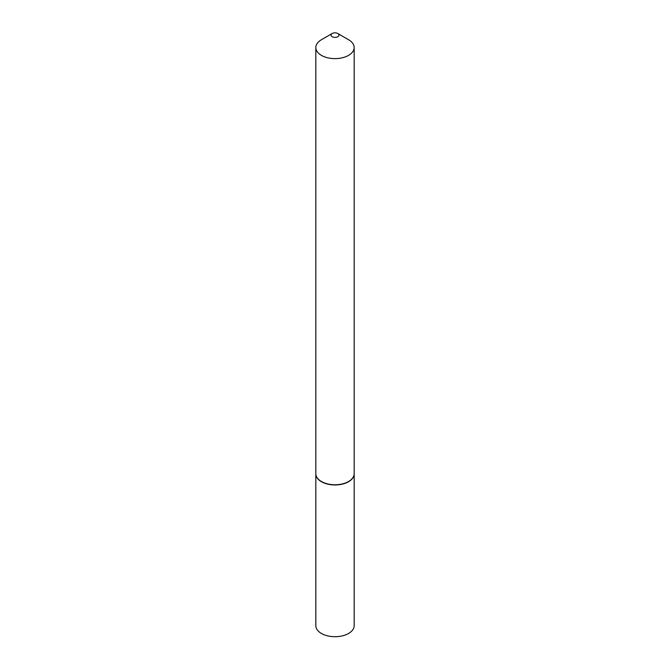 <?xml version="1.0" encoding="UTF-8"?>
<svg xmlns="http://www.w3.org/2000/svg" width="670" height="670" viewBox="0 0 670 670"><rect width="100%" height="100%" fill="white"/><g stroke="black" fill="none" stroke-linecap="round" stroke-linejoin="round"><path stroke-width="1" d="M315.821 473.782A19.179 11.072 0 0 0 315.821 473.883L315.821 625.638A19.179 11.072 0 0 0 327.663 635.872A19.179 11.072 0 0 0 348.567 633.468A19.179 11.072 0 0 0 354.179 625.638L354.179 473.883A19.179 11.072 0 0 0 354.179 473.782M315.821 473.883A19.179 11.072 0 0 0 327.663 484.108A19.179 11.072 0 0 0 348.567 481.713A19.179 11.072 0 0 0 354.179 473.883M332.211 36.724A3.945 2.278 0 0 0 337.789 36.724A3.945 2.278 0 0 0 337.789 33.5L348.567 39.723A19.179 11.072 0 0 1 354.179 47.553A19.179 11.072 0 0 1 342.337 57.779A19.179 11.072 0 0 1 321.433 55.384A19.179 11.072 0 0 1 315.821 47.553A19.179 11.072 0 0 1 321.433 39.723L332.211 33.5A3.945 2.278 0 0 0 332.211 36.724M348.475 481.562A18.936 10.938 0 0 1 348.392 481.613A18.936 10.938 0 0 1 321.608 481.613L321.433 481.512A19.179 11.072 0 0 0 348.567 481.512A19.179 11.072 0 0 0 354.179 473.682L354.179 47.553M315.821 47.553L315.821 473.682A19.179 11.072 0 0 0 321.433 481.512L321.608 481.613M348.567 39.723L337.789 33.5A3.945 2.278 0 0 0 332.211 33.5"/></g></svg>
